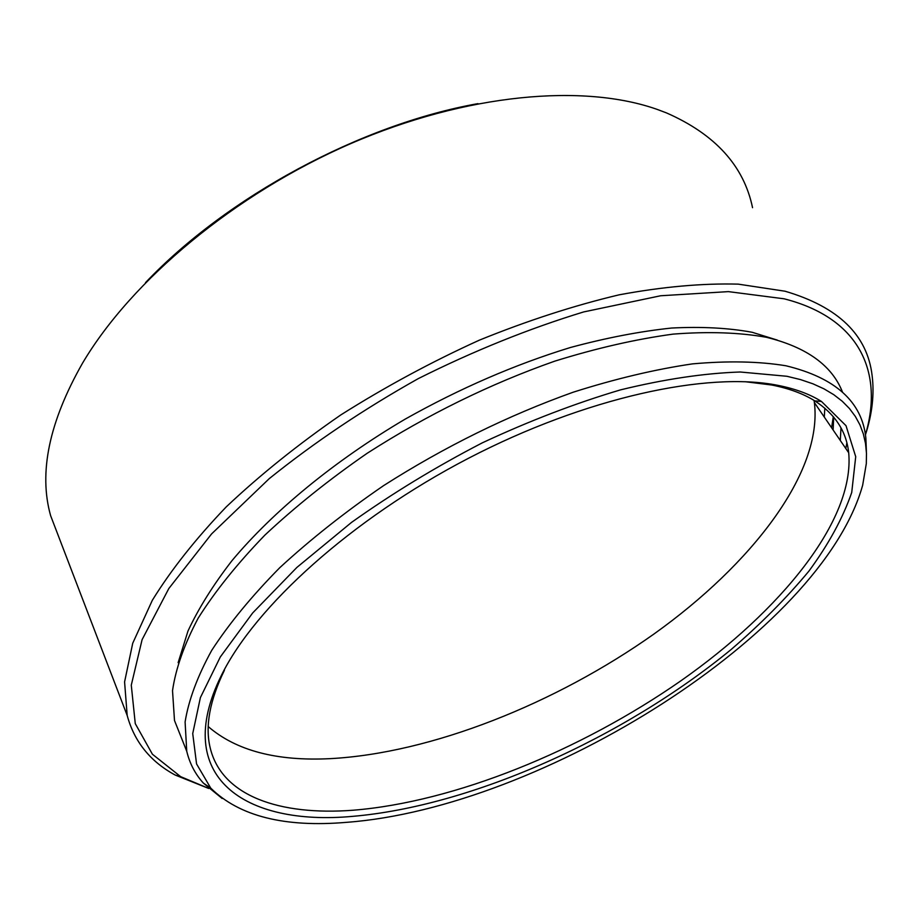 <?xml version="1.0" encoding="UTF-8"?>
<svg xmlns="http://www.w3.org/2000/svg" width="919" height="919" viewBox="0 0 919 919"><rect width="100%" height="100%" fill="white"/><g stroke="black" fill="none" stroke-linecap="round" stroke-linejoin="round"><path stroke-width="1.38" d="M865.411 434.813C883.641 373.493 860.804 318.33 784.16 298.813L728.399 291.622L660.658 295.757L583.668 311.932C528.907 328.623 473.767 350.863 418.237 378.639C364.004 409.035 314.332 442.384 269.221 478.661L211.565 533.939L168.832 588.516L142.1 639.635L131.279 685.16L135.265 723.621L152.405 754.223L180.675 776.658L208.693 788.422M208.751 788.479L175.173 775.039C150.325 761.587 134.323 741.725 127.178 715.453L124.582 681.909L132.727 643.243L152.324 600.302C171.072 569.918 195.724 538.775 226.281 506.851C259.985 475.008 298.135 444.394 340.719 414.986C385.187 386.888 431.39 361.948 479.316 340.179C527.311 320.685 573.915 305.567 619.13 294.827C662.691 286.751 702.38 283.19 738.198 284.132L785.056 291.22C838.358 306.9 867.375 335.021 872.12 375.572C874.451 394.205 872.223 413.975 865.422 434.894M352.482 816.371C245.316 826.192 170.865 777.382 221.376 675.431C255.183 606.574 351.299 519.166 468.472 458.282C585.656 397.399 707.676 371.23 777.933 385.36C795.383 388.806 809.903 394.182 821.506 401.488L846.008 425.681L855.715 456.686L851.729 492.458C842.907 518.006 828.639 544.22 808.915 571.113C786.63 597.947 760.622 624.15 730.881 649.722C623.53 737.762 472.309 806.124 352.482 816.371M221.376 675.431L224.443 670.192C209.796 700.324 205.017 726.09 210.106 747.492C221.468 796.199 279.893 815.808 353.172 810.225C454.836 801.988 580.475 750.72 680.945 680.772C780.599 610.882 854.842 520.476 848.708 452.78C846.365 431.298 835.061 413.998 814.797 400.879C803.298 393.688 788.927 388.392 771.696 385.004L745.125 381.707M752.546 207.683C743.885 165.902 715.223 134.323 666.539 112.934L657.567 109.545C584.128 83.353 466.921 93.313 350.644 143.651C234.471 194.07 131.383 280.582 82.538 363.154C49.155 421.844 38.518 472.676 50.625 515.674L59.551 538.959M346.601 822.333C541.257 807.858 821.299 633.214 862.654 485.255L866.307 463.67L866.479 453.354L865.503 443.429L863.343 433.929L859.966 424.911L855.336 416.433L849.443 408.53L842.275 401.27L833.797 394.699L824.01 388.863L812.924 383.809L800.552 379.604L786.905 376.273L740.174 372C704.161 373.229 664.299 379.179 620.566 389.863C575.34 403.269 529.275 420.913 482.383 442.809C436.054 466.772 392.436 493.308 351.54 522.394L296.894 567.414L252.679 612.95L220.319 656.947L200.388 697.601L192.726 733.58L196.563 763.93L210.738 788.111C239.285 816.233 284.568 827.64 346.601 822.333M222.168 798.496L203.409 783.126C195.253 774.166 189.705 763.54 186.741 751.248L185.098 721.989C188.602 700.117 197.493 676.235 211.749 650.319C229.187 623.53 251.875 595.983 279.801 567.666C310.519 539.35 345.142 511.986 383.683 485.565C444.67 446.703 507.828 415.583 573.157 392.218C615.351 378.8 655.109 369.358 692.421 363.89C727.722 360.73 758.853 361.351 785.825 365.751C835.555 377.755 862.24 401.902 865.87 438.191L866.399 451.608M814.039 400.408L814.383 402.568C822.896 472.607 751.639 564.243 654.052 633.949C555.662 703.667 431.402 753.224 330.254 758.646C276.814 761.357 236.149 750.674 208.245 726.596M182.709 741.139L174.495 720.507L172.519 690.663C175.747 668.435 184.317 644.253 198.205 618.108C215.241 591.124 237.481 563.45 264.925 535.076C295.137 506.771 329.255 479.488 367.267 453.216C427.45 414.653 489.919 383.97 554.662 361.19C596.511 348.163 636.005 339.145 673.145 334.114C708.308 331.391 739.393 332.448 766.4 337.284C806.641 347.164 832.017 365.452 842.516 392.137M846.87 442.912L845.802 448.529M840.977 427.852L840.311 440.488M178.137 662.668L187.97 631.066C198.424 608.562 213.082 585.093 231.979 560.659C273.115 511.412 334.217 460.959 405.222 419.098C459.959 388.335 515.019 364.475 570.4 347.508C606.195 337.859 639.923 331.368 671.605 328.037C701.691 326.509 728.56 327.922 752.224 332.299L777.244 340.076M833.694 417.1L833.119 429.977M145.489 282.65C227.223 196.563 361.098 124.479 477.949 103.629M833.292 416.629L831.603 427.749M824.814 408.151L824.297 417.065M127.178 715.453L50.625 515.674M186.741 751.248L174.495 720.507M848.708 452.78L814.383 402.568M210.738 788.111L203.409 783.126M814.797 400.879L821.506 401.488M180.675 776.658L175.173 775.039"/></g></svg>
